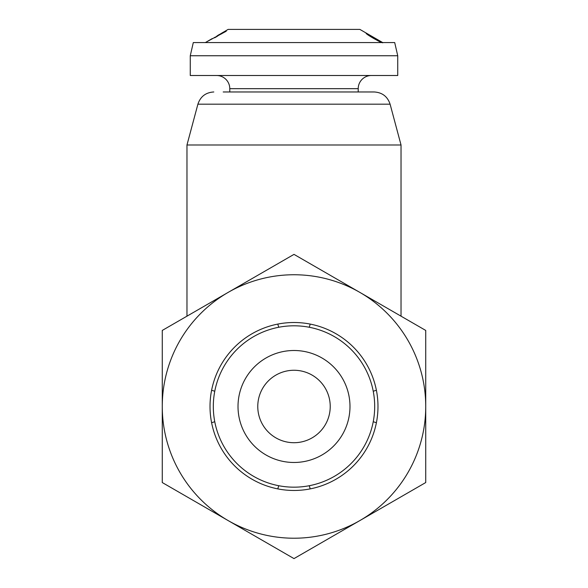 <?xml version="1.0" encoding="UTF-8"?>
<svg xmlns="http://www.w3.org/2000/svg" width="588" height="588" viewBox="0 0 588 588"><rect width="100%" height="100%" fill="white"/><g stroke="black" fill="none" stroke-linecap="round" stroke-linejoin="round"><path stroke-width="0.88" d="M294 538.218A131.734 131.734 0 0 0 425.734 406.484A131.734 131.734 0 0 0 294 274.75A131.734 131.734 0 0 0 162.266 406.484A131.734 131.734 0 0 0 294 538.218M294 490.465A83.981 83.981 0 0 0 377.981 406.484A83.981 83.981 0 0 0 294 322.511A83.981 83.981 0 0 0 210.019 406.484A83.981 83.981 0 0 0 294 490.465M277.852 324.076A16.464 16.464 0 0 0 278.822 327.244M309.178 327.244A16.464 16.464 0 0 0 310.148 324.076M376.416 390.336A16.464 16.464 0 0 0 373.248 391.307M373.248 421.67A16.464 16.464 0 0 0 376.416 422.64M310.148 488.9A16.464 16.464 0 0 0 309.178 485.732M278.822 485.732A16.464 16.464 0 0 0 277.852 488.9M211.584 422.64A16.464 16.464 0 0 0 214.752 421.67M214.752 391.307A16.464 16.464 0 0 0 211.584 390.336M238.015 406.484A55.985 55.985 0 0 0 294 462.477A55.985 55.985 0 0 0 349.985 406.484A55.985 55.985 0 0 0 294 350.499A55.985 55.985 0 0 0 238.015 406.484M213.312 406.484A80.688 80.688 0 0 0 294 487.173A80.688 80.688 0 0 0 374.688 406.484A80.688 80.688 0 0 0 294 325.803A80.688 80.688 0 0 0 213.312 406.484M162.266 406.484L162.266 482.542L294 558.6L425.734 482.542L425.734 330.434L294 254.376L162.266 330.434L162.266 406.484M294 442.713A36.228 36.228 0 0 1 257.772 406.484A36.228 36.228 0 0 1 294 370.264A36.228 36.228 0 0 1 330.228 406.484A36.228 36.228 0 0 1 294 442.713M186.969 144.993L197.899 104.179L390.101 104.179L401.031 144.993L186.969 144.993L186.969 316.168M223.249 32.267L228.137 29.4L359.863 29.4L382.685 42.571M223.227 32.23L217.339 35.794L226.248 31.223L205.315 42.571M205.344 42.571L207.946 41.094M212.253 38.573L207.924 41.064L212.253 38.573M214.495 37.426L214.701 37.779L217.031 36.449L216.825 36.089L218.942 34.707M382.715 42.836L366.059 33.288C366.442 34.023 369.205 35.861 374.358 38.808L381.267 42.571M397.738 55.75L394.702 42.571L193.298 42.571L190.262 55.75L190.262 75.507L397.738 75.507L397.738 55.75L190.262 55.75M371.396 75.507A13.171 13.171 0 0 0 358.217 88.678L229.783 88.678A13.171 13.171 0 0 0 216.605 75.507M358.217 88.678L358.217 91.971M229.783 88.678L229.783 91.971M223.19 91.971L374.196 91.971L223.19 91.971M380.796 42.27L381.127 41.704M367.36 34.494L367.669 33.964M374.247 38.749L378.128 40.528L368.603 34.736L374.402 38.477M368.345 35.184L368.603 34.736M379.356 41.483L380.171 41.388L371.006 35.905L379.51 41.211M379.951 41.77L380.171 41.388M217.339 35.794L217.553 36.162M221.353 33.487L221.573 33.869M401.031 144.993L401.031 316.168M390.101 104.179C387.543 96.528 382.244 92.463 374.196 91.971M197.899 104.179C200.457 96.528 205.756 92.463 213.804 91.971"/></g></svg>
